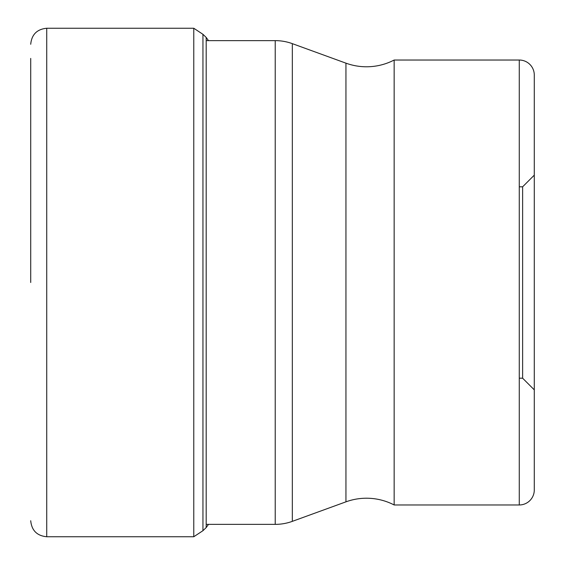 <?xml version="1.0" encoding="UTF-8"?>
<svg xmlns="http://www.w3.org/2000/svg" width="565" height="565" viewBox="0 0 565 565"><rect width="100%" height="100%" fill="white"/><g stroke="black" fill="none" stroke-linecap="round" stroke-linejoin="round"><path stroke-width="0.85" d="M30.715 282.5L30.715 58.414M208.492 524.369L206.19 527.569L202.948 530.69L202.948 34.31L193.774 28.25L193.774 536.75L46.726 536.75L46.726 28.25C37 29.196 31.661 34.536 30.715 44.268M206.19 524.369L275.219 524.369A50.052 50.052 0 0 0 292.331 521.354L345.942 501.84A60.06 60.06 0 0 1 394.151 504.969L519.27 504.969A15.015 15.015 0 0 0 534.285 489.954L534.285 75.046L534.285 489.954M206.19 40.631L275.219 40.631A50.052 50.052 0 0 1 292.331 43.646L345.942 63.16A60.06 60.06 0 0 0 394.151 60.031L519.27 60.031L519.27 504.969M394.151 504.969L394.151 60.031M534.285 75.046L534.285 75.046A15.015 15.015 0 0 0 519.27 60.031M534.285 389.857L534.285 175.143L534.285 389.857L522.625 378.197L522.625 186.803L534.285 175.143M519.27 186.803L522.625 186.803L522.625 378.197L519.27 378.197M206.19 527.569L206.19 37.431L202.948 34.31M275.219 40.631L275.219 524.369M292.331 521.354L292.331 43.646M345.942 63.16L345.942 501.84M46.726 536.75C37 535.804 31.661 530.464 30.715 520.732M193.774 28.25L46.726 28.25M208.492 40.631L206.19 37.431M202.948 530.69L193.774 536.75"/></g></svg>
